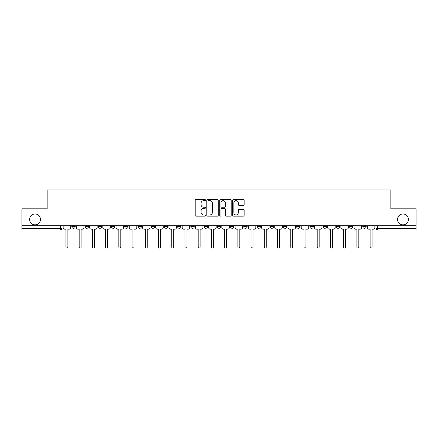 <?xml version="1.0" encoding="UTF-8"?>
<svg xmlns="http://www.w3.org/2000/svg" width="438" height="438" viewBox="0 0 438 438"><rect width="100%" height="100%" fill="white"/><g stroke="black" fill="none" stroke-linecap="round" stroke-linejoin="round"><path stroke-width="0.66" d="M205.438 200.073A0.58 0.58 0 0 0 204.853 199.487L196.01 199.487A0.832 0.832 0 0 0 195.178 200.319L195.178 215.299A0.832 0.832 0 0 0 196.01 216.131L204.853 216.131A0.58 0.58 0 0 0 205.438 215.551A0.58 0.58 0 0 0 204.853 214.965L203.708 214.965A2.661 2.661 0 0 1 201.047 212.304L201.047 211.056A2.661 2.661 0 0 1 203.708 208.395L204.853 208.395A0.58 0.58 0 0 0 205.438 207.809A0.58 0.58 0 0 0 204.853 207.229L203.708 207.229A2.661 2.661 0 0 1 201.047 204.562L201.047 203.314A2.661 2.661 0 0 1 203.708 200.653L204.853 200.653A0.58 0.58 0 0 0 205.438 200.073M397.534 219.422A5.426 5.426 0 0 0 402.96 224.847A5.426 5.426 0 0 0 408.386 219.422A5.426 5.426 0 0 0 402.96 213.996A5.426 5.426 0 0 0 397.534 219.422M29.614 219.422A5.426 5.426 0 0 0 35.04 224.847A5.426 5.426 0 0 0 40.466 219.422A5.426 5.426 0 0 0 35.04 213.996A5.426 5.426 0 0 0 29.614 219.422M336.329 226.632L336.329 225.696L336.329 226.632A1.697 1.697 0 0 0 338.021 228.324A1.697 1.697 0 0 1 336.329 226.632L339.718 226.632A1.697 1.697 0 0 1 338.021 228.324A1.697 1.697 0 0 0 339.718 226.632L339.718 225.696L339.718 226.632M217.303 225.696L217.303 226.632L220.697 226.632A1.697 1.697 0 0 1 219 228.324A1.697 1.697 0 0 1 217.303 226.632L217.303 225.696M177.631 225.696L177.631 226.632L181.02 226.632A1.697 1.697 0 0 1 179.328 228.324A1.697 1.697 0 0 1 177.631 226.632L177.631 225.696M151.181 225.696L151.181 226.632L154.57 226.632A1.697 1.697 0 0 1 152.878 228.324A1.697 1.697 0 0 1 151.181 226.632L151.181 225.696M137.954 225.696L137.954 226.632L141.348 226.632A1.697 1.697 0 0 1 139.651 228.324A1.697 1.697 0 0 1 137.954 226.632L137.954 225.696M111.504 225.696L111.504 226.632L114.898 226.632A1.697 1.697 0 0 1 113.201 228.324A1.697 1.697 0 0 1 111.504 226.632L111.504 225.696M243.32 205.356A0.832 0.832 0 0 0 244.152 204.524L244.152 200.319A0.832 0.832 0 0 0 243.32 199.487L233.498 199.487A0.832 0.832 0 0 0 232.666 200.319L232.666 215.299A0.832 0.832 0 0 0 233.498 216.131L243.32 216.131A0.832 0.832 0 0 0 244.152 215.299L244.152 210.224A0.832 0.832 0 0 0 243.32 209.391L239.115 209.391A0.832 0.832 0 0 0 238.283 210.224L238.283 212.742A2.228 2.228 0 0 1 236.06 214.965A2.228 2.228 0 0 1 233.832 212.742L233.832 202.882A2.228 2.228 0 0 1 236.06 200.653A2.228 2.228 0 0 1 238.283 202.882L238.283 204.524A0.832 0.832 0 0 0 239.115 205.356L243.32 205.356M21.9 225.696L21.9 208.827L47.162 208.827L47.162 189.922L390.838 189.922L390.838 208.827L416.1 208.827L416.1 225.696L21.9 225.696L21.9 228.324L61.999 228.324L61.999 225.696L61.999 228.324A1.697 1.697 0 0 1 60.302 230.021L21.9 230.021L21.9 228.324M218.272 200.319A0.832 0.832 0 0 0 217.44 199.487L207.623 199.487A0.832 0.832 0 0 0 206.791 200.319L206.791 215.299A0.832 0.832 0 0 0 207.623 216.131L217.44 216.131A0.832 0.832 0 0 0 218.272 215.299L218.272 200.319M220.56 199.487L230.377 199.487A0.832 0.832 0 0 1 231.209 200.319L231.209 215.299A0.832 0.832 0 0 1 230.377 216.131L226.178 216.131A0.832 0.832 0 0 1 225.346 215.299L225.346 209.227A0.832 0.832 0 0 0 224.513 208.395L221.727 208.395A0.832 0.832 0 0 0 220.894 209.227L220.894 215.551A0.58 0.58 0 0 1 220.309 216.131A0.58 0.58 0 0 1 219.728 215.551L219.728 200.319A0.832 0.832 0 0 1 220.56 199.487M376.001 225.696L376.001 228.324L416.1 228.324L416.1 230.021L377.698 230.021A1.697 1.697 0 0 1 376.001 228.324L376.001 225.696M416.1 225.696L416.1 228.324M366.168 225.696L366.168 226.632A1.697 1.697 0 0 1 364.471 228.324A1.697 1.697 0 0 1 362.779 226.632L366.168 226.632M362.779 225.696L362.779 226.632M349.551 225.696L349.551 226.632L352.946 226.632L352.946 225.696L352.946 226.632A1.697 1.697 0 0 1 351.249 228.324A1.697 1.697 0 0 1 349.551 226.632A1.697 1.697 0 0 0 351.249 228.324M323.102 225.696L323.102 226.632L326.496 226.632L326.496 225.696L326.496 226.632A1.697 1.697 0 0 1 324.799 228.324A1.697 1.697 0 0 1 323.102 226.632A1.697 1.697 0 0 0 324.799 228.324M313.269 226.632L313.269 225.696L313.269 226.632A1.697 1.697 0 0 1 311.571 228.324A1.697 1.697 0 0 1 309.88 226.632L313.269 226.632A1.697 1.697 0 0 1 311.571 228.324M309.88 225.696L309.88 226.632M300.046 225.696L300.046 226.632A1.697 1.697 0 0 1 298.349 228.324A1.697 1.697 0 0 1 296.652 226.632L300.046 226.632A1.697 1.697 0 0 1 298.349 228.324M296.652 225.696L296.652 226.632M286.819 225.696L286.819 226.632A1.697 1.697 0 0 1 285.122 228.324A1.697 1.697 0 0 1 283.43 226.632L286.819 226.632M283.43 225.696L283.43 226.632M273.597 225.696L273.597 226.632A1.697 1.697 0 0 1 271.899 228.324A1.697 1.697 0 0 1 270.202 226.632L273.597 226.632M270.202 225.696L270.202 226.632M260.369 225.696L260.369 226.632A1.697 1.697 0 0 1 258.672 228.324A1.697 1.697 0 0 1 256.98 226.632L260.369 226.632M256.98 225.696L256.98 226.632M247.147 225.696L247.147 226.632A1.697 1.697 0 0 1 245.45 228.324A1.697 1.697 0 0 1 243.752 226.632A1.697 1.697 0 0 0 245.45 228.324M243.752 225.696L243.752 226.632L247.147 226.632M233.919 225.696L233.919 226.632A1.697 1.697 0 0 1 232.222 228.324A1.697 1.697 0 0 1 230.53 226.632A1.697 1.697 0 0 0 232.222 228.324M230.53 225.696L230.53 226.632L233.919 226.632M220.697 225.696L220.697 226.632A1.697 1.697 0 0 1 219 228.324M207.47 225.696L207.47 226.632A1.697 1.697 0 0 1 205.778 228.324A1.697 1.697 0 0 1 204.081 226.632L207.47 226.632M204.081 225.696L204.081 226.632M194.248 225.696L194.248 226.632A1.697 1.697 0 0 1 192.55 228.324A1.697 1.697 0 0 1 190.853 226.632L194.248 226.632L194.248 225.696M190.853 225.696L190.853 226.632M181.02 225.696L181.02 226.632M167.798 225.696L167.798 226.632A1.697 1.697 0 0 1 166.101 228.324A1.697 1.697 0 0 1 164.403 226.632L167.798 226.632L167.798 225.696M164.403 225.696L164.403 226.632M154.57 225.696L154.57 226.632L154.57 225.696M141.348 226.632L141.348 225.696L141.348 226.632A1.697 1.697 0 0 1 139.651 228.324M128.12 225.696L128.12 226.632A1.697 1.697 0 0 1 126.429 228.324A1.697 1.697 0 0 1 124.731 226.632A1.697 1.697 0 0 0 126.429 228.324A1.697 1.697 0 0 0 128.12 226.632L128.12 225.696M124.731 225.696L124.731 226.632L128.12 226.632M114.898 225.696L114.898 226.632M101.671 225.696L101.671 226.632A1.697 1.697 0 0 1 99.979 228.324A1.697 1.697 0 0 1 98.282 226.632A1.697 1.697 0 0 0 99.979 228.324A1.697 1.697 0 0 0 101.671 226.632L98.282 226.632L98.282 225.696M85.054 225.696L85.054 226.632L88.449 226.632L88.449 225.696L88.449 226.632A1.697 1.697 0 0 1 86.751 228.324A1.697 1.697 0 0 1 85.054 226.632A1.697 1.697 0 0 0 86.751 228.324M71.832 225.696L71.832 226.632L75.221 226.632L75.221 225.696L75.221 226.632A1.697 1.697 0 0 1 73.529 228.324A1.697 1.697 0 0 1 71.832 226.632A1.697 1.697 0 0 0 73.529 228.324M60.302 225.696L60.302 230.021A1.697 1.697 0 0 0 61.999 228.324M208.537 200.653A0.58 0.58 0 0 0 207.951 201.234L207.951 214.385A0.58 0.58 0 0 0 208.537 214.965L209.742 214.965A2.661 2.661 0 0 0 212.408 212.304L212.408 203.314A2.661 2.661 0 0 0 209.742 200.653L208.537 200.653M225.346 202.92A2.228 2.228 0 0 0 223.117 200.697A2.228 2.228 0 0 0 220.894 202.92L220.894 206.397A0.832 0.832 0 0 0 221.727 207.229L224.513 207.229A0.832 0.832 0 0 0 225.346 206.397L225.346 202.92M63.143 225.696L63.143 227.475A1.697 1.697 0 0 0 64.84 229.173L65.941 229.173L65.941 247.103A0.975 0.975 0 0 0 66.915 248.078A0.975 0.975 0 0 0 67.89 247.103L67.89 229.173L68.99 229.173A1.697 1.697 0 0 0 70.688 227.475L70.688 225.696M76.365 225.696L76.365 227.475A1.697 1.697 0 0 0 78.063 229.173L79.163 229.173L79.163 247.103A0.975 0.975 0 0 0 80.138 248.078A0.975 0.975 0 0 0 81.112 247.103L81.112 229.173L82.218 229.173A1.697 1.697 0 0 0 83.91 227.475L83.91 225.696M89.593 225.696L89.593 227.475A1.697 1.697 0 0 0 91.29 229.173L92.391 229.173L92.391 247.103A0.975 0.975 0 0 0 93.365 248.078A0.975 0.975 0 0 0 94.34 247.103L94.34 229.173L95.44 229.173A1.697 1.697 0 0 0 97.137 227.475L97.137 225.696M102.815 225.696L102.815 227.475A1.697 1.697 0 0 0 104.512 229.173L105.613 229.173L105.613 247.103A0.975 0.975 0 0 0 106.587 248.078A0.975 0.975 0 0 0 107.562 247.103L107.562 229.173L108.668 229.173A1.697 1.697 0 0 0 110.36 227.475L110.36 225.696M116.043 225.696L116.043 227.475A1.697 1.697 0 0 0 117.74 229.173L118.84 229.173L118.84 247.103A0.975 0.975 0 0 0 119.815 248.078A0.975 0.975 0 0 0 120.789 247.103L120.789 229.173L121.89 229.173A1.697 1.697 0 0 0 123.587 227.475L123.587 225.696M129.265 225.696L129.265 227.475A1.697 1.697 0 0 0 130.962 229.173L132.062 229.173L132.062 247.103A0.975 0.975 0 0 0 133.037 248.078A0.975 0.975 0 0 0 134.012 247.103L134.012 229.173L135.118 229.173A1.697 1.697 0 0 0 136.809 227.475L136.809 225.696M142.492 225.696L142.492 227.475A1.697 1.697 0 0 0 144.184 229.173L145.29 229.173L145.29 247.103A0.975 0.975 0 0 0 146.265 248.078A0.975 0.975 0 0 0 147.239 247.103L147.239 229.173L148.34 229.173A1.697 1.697 0 0 0 150.037 227.475L150.037 225.696M155.714 225.696L155.714 227.475A1.697 1.697 0 0 0 157.412 229.173L158.512 229.173L158.512 247.103A0.975 0.975 0 0 0 159.487 248.078A0.975 0.975 0 0 0 160.461 247.103L160.461 229.173L161.567 229.173A1.697 1.697 0 0 0 163.259 227.475L163.259 225.696M168.942 225.696L168.942 227.475A1.697 1.697 0 0 0 170.634 229.173L171.74 229.173L171.74 247.103A0.975 0.975 0 0 0 172.714 248.078A0.975 0.975 0 0 0 173.689 247.103L173.689 229.173L174.789 229.173A1.697 1.697 0 0 0 176.487 227.475L176.487 225.696M182.164 225.696L182.164 227.475A1.697 1.697 0 0 0 183.861 229.173L184.962 229.173L184.962 247.103A0.975 0.975 0 0 0 185.936 248.078A0.975 0.975 0 0 0 186.911 247.103L186.911 229.173L188.017 229.173A1.697 1.697 0 0 0 189.709 227.475L189.709 225.696M195.392 225.696L195.392 227.475A1.697 1.697 0 0 0 197.084 229.173L198.19 229.173L198.19 247.103A0.975 0.975 0 0 0 199.164 248.078A0.975 0.975 0 0 0 200.139 247.103L200.139 229.173L201.239 229.173A1.697 1.697 0 0 0 202.936 227.475L202.936 225.696M208.614 225.696L208.614 227.475A1.697 1.697 0 0 0 210.311 229.173L211.412 229.173L211.412 247.103A0.975 0.975 0 0 0 212.386 248.078A0.975 0.975 0 0 0 213.361 247.103L213.361 229.173L214.467 229.173A1.697 1.697 0 0 0 216.158 227.475L216.158 225.696M221.842 225.696L221.842 227.475A1.697 1.697 0 0 0 223.533 229.173L224.639 229.173L224.639 247.103A0.975 0.975 0 0 0 225.614 248.078A0.975 0.975 0 0 0 226.588 247.103L226.588 229.173L227.689 229.173A1.697 1.697 0 0 0 229.386 227.475L229.386 225.696M235.064 225.696L235.064 227.475A1.697 1.697 0 0 0 236.761 229.173L237.861 229.173L237.861 247.103A0.975 0.975 0 0 0 238.836 248.078A0.975 0.975 0 0 0 239.81 247.103L239.81 229.173L240.916 229.173A1.697 1.697 0 0 0 242.608 227.475L242.608 225.696M248.291 225.696L248.291 227.475A1.697 1.697 0 0 0 249.983 229.173L251.089 229.173L251.089 247.103A0.975 0.975 0 0 0 252.064 248.078A0.975 0.975 0 0 0 253.038 247.103L253.038 229.173L254.139 229.173A1.697 1.697 0 0 0 255.836 227.475L255.836 225.696M261.513 225.696L261.513 227.475A1.697 1.697 0 0 0 263.211 229.173L264.311 229.173L264.311 247.103A0.975 0.975 0 0 0 265.286 248.078A0.975 0.975 0 0 0 266.26 247.103L266.26 229.173L267.366 229.173A1.697 1.697 0 0 0 269.058 227.475L269.058 225.696M274.741 225.696L274.741 227.475A1.697 1.697 0 0 0 276.433 229.173L277.539 229.173L277.539 247.103A0.975 0.975 0 0 0 278.513 248.078A0.975 0.975 0 0 0 279.488 247.103L279.488 229.173L280.588 229.173A1.697 1.697 0 0 0 282.286 227.475L282.286 225.696M287.963 225.696L287.963 227.475A1.697 1.697 0 0 0 289.66 229.173L290.761 229.173L290.761 247.103A0.975 0.975 0 0 0 291.735 248.078A0.975 0.975 0 0 0 292.71 247.103L292.71 229.173L293.816 229.173A1.697 1.697 0 0 0 295.508 227.475L295.508 225.696M301.191 225.696L301.191 227.475A1.697 1.697 0 0 0 302.882 229.173L303.988 229.173L303.988 247.103A0.975 0.975 0 0 0 304.963 248.078A0.975 0.975 0 0 0 305.938 247.103L305.938 229.173L307.038 229.173A1.697 1.697 0 0 0 308.735 227.475L308.735 225.696M314.413 225.696L314.413 227.475A1.697 1.697 0 0 0 316.11 229.173L317.211 229.173L317.211 247.103A0.975 0.975 0 0 0 318.185 248.078A0.975 0.975 0 0 0 319.16 247.103L319.16 229.173L320.26 229.173A1.697 1.697 0 0 0 321.957 227.475L321.957 225.696M327.64 225.696L327.64 227.475A1.697 1.697 0 0 0 329.332 229.173L330.438 229.173L330.438 247.103A0.975 0.975 0 0 0 331.413 248.078A0.975 0.975 0 0 0 332.387 247.103L332.387 229.173L333.488 229.173A1.697 1.697 0 0 0 335.185 227.475L335.185 225.696M340.863 225.696L340.863 227.475A1.697 1.697 0 0 0 342.56 229.173L343.66 229.173L343.66 247.103A0.975 0.975 0 0 0 344.635 248.078A0.975 0.975 0 0 0 345.609 247.103L345.609 229.173L346.71 229.173A1.697 1.697 0 0 0 348.407 227.475L348.407 225.696M354.09 225.696L354.09 227.475A1.697 1.697 0 0 0 355.782 229.173L356.888 229.173L356.888 247.103A0.975 0.975 0 0 0 357.862 248.078A0.975 0.975 0 0 0 358.837 247.103L358.837 229.173L359.937 229.173A1.697 1.697 0 0 0 361.635 227.475L361.635 225.696M367.312 225.696L367.312 227.475A1.697 1.697 0 0 0 369.01 229.173L370.11 229.173L370.11 247.103A0.975 0.975 0 0 0 371.085 248.078A0.975 0.975 0 0 0 372.059 247.103L372.059 229.173L373.16 229.173A1.697 1.697 0 0 0 374.857 227.475L374.857 225.696M377.698 225.696L377.698 230.021"/></g></svg>
